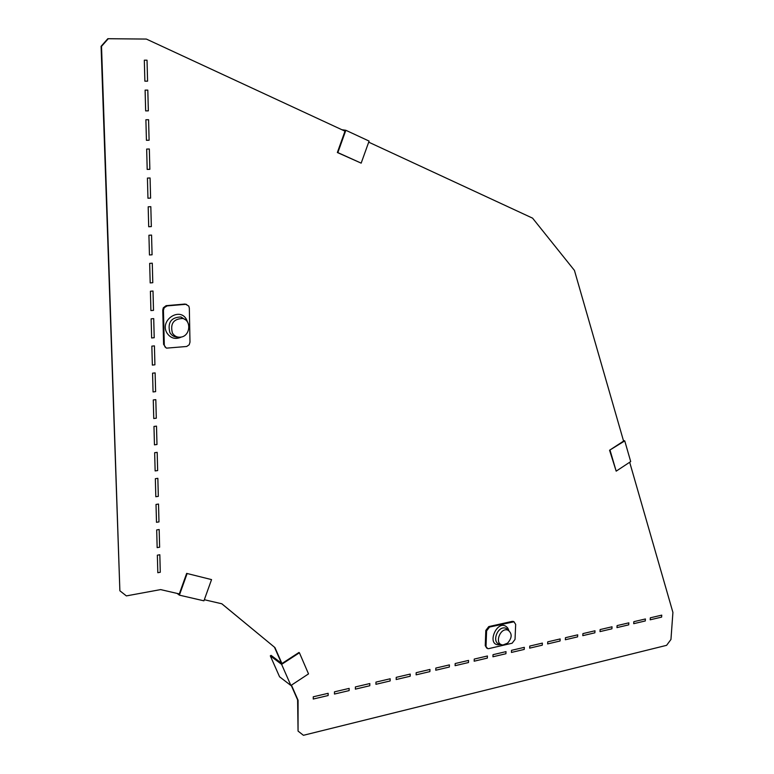 <?xml version="1.0" encoding="UTF-8"?>
<svg xmlns="http://www.w3.org/2000/svg" width="774" height="774" viewBox="0 0 774 774"><rect width="100%" height="100%" fill="white"/><g stroke="black" fill="none" stroke-linecap="round" stroke-linejoin="round"><path stroke-width="1.16" d="M334.484 691.83L349.151 688.396L349.122 690.601L334.465 694.046L334.484 691.83M355.382 686.935L369.827 683.548L369.788 685.745L355.363 689.141L355.382 686.935M313.257 696.803L328.147 693.311L328.137 695.536L313.247 699.038L313.257 696.803M375.961 682.107L390.173 678.779L390.135 680.956L375.932 684.303L375.961 682.107M396.22 677.356L410.22 674.077L410.172 676.244L396.182 679.533L396.22 677.356M416.17 672.683L429.957 669.452L429.899 671.609L416.122 674.851L416.17 672.683M435.82 668.078L449.404 664.895L449.336 667.033L435.762 670.226L435.82 668.078M455.18 663.541L468.551 660.416L468.483 662.534L455.112 665.679L455.18 663.541M493.028 654.678L506.012 651.631L505.925 653.73L492.941 656.778L493.028 654.678M474.239 659.08L487.417 655.994L487.339 658.094L474.172 661.199L474.239 659.08M511.527 650.334L524.327 647.345L524.23 649.425L511.44 652.434L511.527 650.334M529.764 646.067L542.38 643.107L542.274 645.177L529.677 648.138L529.764 646.067M547.74 641.849L560.163 638.937L560.066 640.998L547.644 643.92L547.74 641.849M565.455 637.699L577.704 634.835L577.588 636.876L565.349 639.75L565.455 637.699M582.919 633.606L594.993 630.781L594.877 632.813L582.803 635.648L582.919 633.606M600.131 629.572L612.031 626.785L611.915 628.807L600.014 631.603L600.131 629.572M617.101 625.595L628.836 622.847L628.711 624.85L616.975 627.608L617.101 625.595M633.838 621.677L645.41 618.968L645.274 620.961L633.703 623.68L633.838 621.677M650.334 617.807L661.751 615.136L661.615 617.11L650.199 619.8L650.334 617.807M152.072 254.801L151.559 235.083L148.927 235.238L149.45 254.975L152.072 254.801M152.788 282.713L152.285 263.199L149.672 263.383L150.185 282.916L152.788 282.713M150.601 198.105L150.079 177.981L147.428 178.088L147.95 198.221L150.601 198.105M151.336 226.588L148.705 226.743L148.182 206.813L150.824 206.677L151.336 226.588M147.582 81.164L147.031 60.198L144.322 60.188L144.873 81.183L147.582 81.164M148.347 110.856L147.805 90.103L145.106 90.123L145.657 110.895L148.347 110.856M149.101 140.239L148.579 119.699L145.889 119.747L146.431 140.307L149.101 140.239M149.856 169.312L147.195 169.419L146.663 149.072L149.334 148.995L149.856 169.312M160.276 572.276L157.819 572.712L157.354 555.181L159.831 554.755L160.276 572.276M159.628 547.208L159.173 529.522L156.687 529.929L157.161 547.634L159.628 547.208M158.98 521.908L158.515 504.048L156.019 504.435L156.493 522.305L158.98 521.908M158.322 496.357L157.848 478.322L155.342 478.69L155.816 496.734L158.322 496.357M157.654 470.563L157.18 452.355L154.655 452.693L155.139 470.921L157.654 470.563M156.977 444.508L156.503 426.126L153.968 426.445L154.452 444.847L156.977 444.508M156.3 418.212L155.816 399.645L153.271 399.935L153.755 418.521L156.3 418.212M155.613 391.644L155.119 372.894L152.565 373.174L153.058 391.934L155.613 391.644M153.504 310.355L153.01 291.034L150.408 291.247L150.911 310.577L153.504 310.355M154.916 364.815L154.423 345.881L151.849 346.133L152.352 365.086L154.916 364.815M154.21 337.725L153.716 318.598L151.133 318.83L151.636 337.967L154.21 337.725M291.44 685.145L298.077 700.247L298.058 731.082L297.613 699.889L291.208 685.3M221.78 603.768L274.46 647.19L281.494 663.192M146.373 39.068L107.828 38.7L101.084 46.314L119.873 590.785L101.52 46.343L108.273 38.729L146.373 39.068L345.001 131.174L337.358 152.517L337.851 152.594L345.843 130.284L369.092 141.081L361.168 163.14L337.851 152.594M368.705 142.164L532.58 218.152L574.434 270.407L623.583 441.103L609.564 450.236L624.753 440.899L630.694 461.585L616.181 471.153L610.106 450.439M186.66 573.399L211.554 579.6L186.66 573.399L179.307 593.929L160.624 589.595L126.375 595.903L119.873 590.785M204.326 599.724L221.848 603.788L274.46 647.19M281.949 663.541L298.977 652.463L299.412 652.772L281.62 664.363L290.908 685.493L279.569 676.786L270.31 655.859L271.074 655.365L281.949 663.541L274.915 647.528M298.058 731.082L303.418 735.3L666.598 645.332L670.952 639.469L672.916 612.418L629.678 462.252M181.464 337.009C175.495 339.709 170.667 338.402 167 333.072C159.076 320.155 180.4 306.204 186.766 320.03L187.637 322.265M166.052 347.884L163.595 344.372L162.763 310.055L163.304 307.82L166.091 305.672L184.773 304.066L186.66 304.443M167.194 305.885L185.76 304.327L188.769 306.069L189.33 308.091L189.988 342.147L189.214 344.74L186.718 346.481L166.574 348.136L165.036 346.965L164.291 345.088L163.44 310.326L164.214 307.694L167.194 305.885L166.526 305.614M185.392 319.778L180.952 316.963C171.073 317.33 167.377 322.545 169.883 332.607C171.799 335.742 174.556 337.241 178.146 337.125M172.399 333.023C174.498 336.351 177.469 337.687 181.31 337.048C190.385 335.529 191.536 320.33 182.683 318.491C173.511 318.83 170.087 323.677 172.399 333.023M501.049 644.442C484.108 648.264 497.73 615.698 507.85 628.198L508.915 630.636M486.749 648.138L485.25 645.642L485.811 630.433L488.752 626.601L512.243 621.367L514.13 621.832M486.033 646.106L486.594 630.887L489.536 627.056L513.936 621.793L515.668 624.366L515.029 639.421L512.136 643.213L488.733 648.631L487.746 648.66L485.25 645.642M507.58 643.155L503.148 644.926C493.773 645.139 499.907 626.727 508.063 630.2C512.34 633.49 512.175 637.815 507.58 643.155M508.479 630.384L506.08 628.343C497.401 624.618 490.687 644.152 500.614 644.2M211.554 579.6L203.93 600.827L179.384 595.148L187.066 573.698M177.111 593.416L179.384 595.148M361.168 163.14L337.358 152.517M341.866 129.713L345.843 130.284M299.412 652.772L308.516 673.893L290.908 685.493M270.31 655.859L281.62 664.363M609.564 450.236L616.181 471.153M623.38 440.406L624.753 440.899M163.44 310.326L162.763 310.055M185.45 304.337L184.773 304.066M164.262 344.672L163.595 344.372M486.594 630.887L485.811 630.433M489.536 627.056L488.752 626.601M513.036 621.812L512.243 621.367M186.621 320.891L186.766 320.03M185.76 304.327L185.073 304.056M182.683 318.491L180.952 316.963M508.295 630.297L507.85 628.198M513.936 621.793L513.143 621.348M508.063 630.2L506.08 628.343"/></g></svg>
